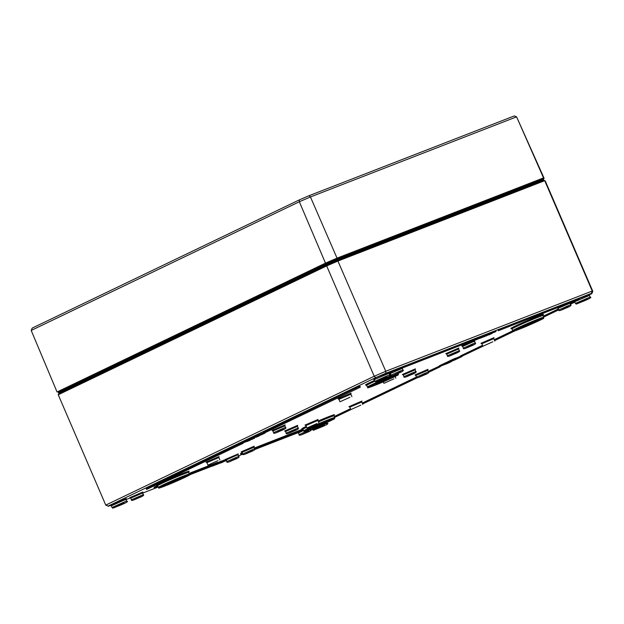 <?xml version="1.0" encoding="UTF-8"?>
<svg xmlns="http://www.w3.org/2000/svg" width="624" height="624" viewBox="0 0 624 624"><rect width="100%" height="100%" fill="white"/><g stroke="black" fill="none" stroke-linecap="round" stroke-linejoin="round"><path stroke-width="0.94" d="M110.869 505.44L108.139 506.056L375.664 377.645L385.866 373.238L591.349 293.389L591.841 293.639L589.352 294.832M298.194 432.643L254.693 449.545M242.861 454.147L238.462 455.855M212.69 465.871L189.259 474.973M158.184 487.048L142.662 493.085M130.463 497.827L126.017 499.551L126.22 498.568M448.235 362.918L451.659 361.553L447.86 362.747M441.987 365.563L440.045 366.499M263.851 433.267L360.337 387.176L263.851 433.267L263.5 432.448L355.29 388.393M355.602 389.119L355.251 388.3L356.351 387.769L359.986 386.357L360.337 387.176M247.845 439.78L250.341 438.727M146.57 489.45L146.219 488.631L241.496 443.009L242.705 442.541L243.056 443.36L146.57 489.45L243.056 443.36M242.58 453.547L240.88 454.311L240.529 453.492L242.229 452.735M254.342 448.024L302.827 429.086M157.888 486.361L154.401 488.015L154.05 487.196L157.498 485.558M189.127 473.366L217.409 462.376L217.76 463.195L189.454 474.193M482.867 346.156L460.949 356.678L460.598 355.859L482.508 345.345M494.224 339.721L512.811 330.798M543.309 316.157L558.324 308.95M570.047 303.326L574.291 301.369M258.843 434.936L259.303 434.756M334.277 416.497L350.493 408.712M362.209 403.088L416.497 377.029M428.22 371.405L439.585 366.038M259.631 435.513L259.678 434.483L259.639 435.521L262.876 434.14L259.639 435.521L259.28 434.702L260.473 434.125M498.319 330.743L497.968 329.924L499.067 329.394L578.698 298.451L579.049 299.27L498.319 330.743L579.049 299.27M260.114 435.185L264.974 433.142L260.114 435.185L259.763 434.366L263.617 432.721M394.469 371.093L394.118 370.282L395.218 369.751L474.848 338.809L475.199 339.628L394.469 371.093L475.199 339.628M242.947 441.987L243.149 442.915L242.798 442.096L244.702 441.277M247.463 440.989L245.357 441.815L244.67 441.184L247.346 440.006M250.825 439.265L255.863 437.057L250.825 439.265L250.466 438.446L253.984 436.831M251.074 438.181L251.425 438.992M254.046 437.713L253.695 436.901L256.386 435.622L258.734 434.694L259.085 435.505L254.046 437.713L259.085 435.505M254.303 436.628L254.654 437.44M255.505 436.059L255.848 436.862M224.812 459.997L226.418 459.28M224.032 460.161L224.968 459.74L225.319 460.559L222.838 461.721L225.319 460.559M221.317 461.245L222.589 460.668L222.94 461.487L221.114 462.392L222.94 461.487M222.62 460.746L224.008 460.114L224.359 460.933M219.71 461.815L221.294 461.191L220.771 461.471L221.294 461.191L221.645 462.01L218.946 463.234L221.645 462.01L221.294 461.191M217.534 462.665L218.275 462.345L218.626 463.164L216.746 464.162L218.626 463.164M218.314 462.423L219.703 461.791L220.054 462.61M493.007 332.678L492.656 331.859L493.194 331.601L493.685 331.414L494.036 332.225L493.007 332.678L494.036 332.225M477.017 338.356L477.812 337.997M489.817 332.998L492.437 331.906L492.788 332.725L486.002 336.024L489.528 334.238M475.722 338.894L477.001 338.317L477.352 339.128L472.563 341.172L477.352 339.128M474.981 339.128L475.691 338.824L476.05 339.643M486.65 334.363L488.249 333.598M488.584 334.37L488.233 333.551L490.019 332.834L490.37 333.653L483.545 336.983L488.054 334.987M493.311 331.64L495.674 330.658L496.025 331.469L493.826 332.53L496.025 331.469L495.604 331.617L495.253 330.798L496.025 331.469L495.674 330.658M485.628 334.589L486.572 334.175L486.923 334.994L484.435 336.149L486.923 334.994M447.923 362.677L452.962 360.469L447.923 362.677L447.572 361.858L451.09 360.243M448.531 362.404L448.172 361.585M451.152 361.124L450.801 360.305L453.484 359.034L455.84 358.098L456.191 358.917L451.152 361.124L456.191 358.917M451.402 360.04L451.76 360.859M452.603 359.471L452.954 360.274M482.914 335.681L484.185 335.104L484.536 335.923L482.719 336.827L484.536 335.923M484.216 335.182L485.605 334.55L485.963 335.369M481.307 336.25L482.89 335.626L482.368 335.907L482.89 335.626L483.241 336.445L480.542 337.67L483.241 336.445L482.89 335.626M478.054 337.685L479.872 336.781L480.23 337.592L478.343 338.59L480.23 337.592M479.911 336.859L481.299 336.227L481.65 337.038M439.787 366.522L444.413 364.572L439.787 366.522L439.436 365.703L441.652 364.705M441.886 365.516L445.996 363.792L441.886 365.516L441.535 364.697L443.828 363.706M455.941 358.348L456.401 358.16M444.218 364.4L443.859 363.581L446.542 362.404L447.525 362.053L447.073 362.31L447.525 362.053L447.876 362.864L444.218 364.4L447.424 363.129M456.737 358.925L456.776 357.895L456.737 358.933L459.982 357.552L456.737 358.933L456.378 358.114L457.571 357.529M457.22 358.589L462.08 356.554L457.22 358.589L456.862 357.778L460.715 356.132M360.844 405.109L350.875 409.601L360.844 405.109M316.93 423.532L306.961 428.025L316.93 423.532M217.94 460.645L207.971 465.13L217.94 460.645M349.963 397.277L339.994 401.762L349.963 397.277M393.877 378.854L383.908 383.339L393.877 378.854M492.866 341.741L482.898 346.234L492.866 341.741M347.061 255.349L338.801 258.952L349.393 254.842L348.371 254.803M338.465 258.726L349.393 254.842L349.229 254.452M317.421 268.148L315.541 269.467L315.377 269.077M316.173 268.71L315.541 269.467L325.166 264.849A10.507 0.406 -23.3 0 1 338.801 258.952L339.183 259.654M325.26 264.436L338.45 258.734L317.327 268.242L325.244 264.436L325.408 265.598M70.403 386.654L62.228 391.053L71.854 386.435L70.395 386.396M71.69 386.038L71.854 386.435L70.247 386.833M529.94 184.228L528.629 185.188L528.466 184.798M529.745 184.033L528.629 185.188L539.23 181.069A10.507 0.406 -23.3 0 1 542.389 180.032L542.607 180.523A10.507 0.406 156.7 0 0 539.44 181.561L539.612 181.763M58.243 394.766L326.68 265.918L338.239 260.926L544.721 180.687L543.574 180.227L337.584 260.27L326.711 264.974L58.726 393.604L58.243 394.766L105.768 505.112L108.631 506.306M323.716 425.56L314.824 429.562L323.716 425.56M586.654 299.356L577.762 303.35L586.654 299.356M386.225 377.239L377.333 381.233L386.225 377.239M123.287 503.451L114.395 507.445L123.287 503.451M385.866 373.238L385.757 371.264L374.205 376.256L105.768 505.112L108.139 506.056M375.664 377.645L374.205 376.256L326.68 265.918L326.711 264.974M591.349 293.389L592.246 291.026L385.757 371.264L337.584 260.27M591.841 293.639L592.8 291.314L592.246 291.026L544.721 180.687L545.275 180.976L592.8 291.314M449.904 362.271L448.703 362.739L449.904 362.271M356.351 387.769L356.702 388.588M248.196 440.599L250.692 439.546L247.486 440.786L248.196 440.599L247.486 440.786L247.135 439.975M250.692 439.546L249.982 439.741L249.631 438.922M241.496 443.009L241.847 443.828M148.535 487.633L148.886 488.452M147.319 488.101L147.677 488.92M254.81 437.876L254.42 437.752M301.579 429.671L301.93 430.49L252.743 449.491L242.767 453.983C242.323 455.192 244.429 454.685 249.093 452.455C254.03 450.559 255.902 449.358 254.693 448.843L253.991 447.205L254.21 446.215M241.628 452.962L241.979 453.781M240.88 454.311L242.619 453.632M254.725 448.929L303.248 429.967M303.209 429.889L301.93 430.49M302.679 429.14L303.03 429.959M256.23 437.128L258.898 436.067L256.144 436.901M154.401 488.015L157.958 486.533M189.47 474.287L217.76 463.195M157.349 485.612L157.7 486.431M460.949 356.678L482.921 346.242M494.614 340.626L515.206 330.743M543.699 317.07L558.722 309.863M570.437 304.231L574.813 302.133L570.398 304.145M573.362 301.735L573.713 302.546M558.675 309.769L543.66 316.976M514.527 330.962L494.575 340.54M259.389 435.708L257.104 436.714L259.389 435.708M334.667 417.401L350.899 409.609L349.814 407.152L361.748 402.012L361.967 401.029M362.599 403.993L417.503 377.645M428.532 372.349L440.162 366.772L428.524 372.239M438.594 366.421L438.945 367.24M417.269 377.645L362.56 403.907M350.844 409.523L334.628 417.316M499.067 329.394L499.418 330.213M260.114 434.195L260.465 435.014M261.277 433.742L261.628 434.561M395.218 369.751L395.569 370.57M243.298 442.806L247.166 441.23L243.298 442.806M243.235 441.847L243.586 442.666M226.356 460.582L224.882 461.183L226.364 460.606M224.679 460.863L224.851 461.261M248.227 440.731L248.656 440.411M245.021 442.003L247.486 441.043M244.67 441.184L245.014 441.995L244.663 441.184M223.447 461.838L221.005 462.914L223.813 461.284M221.348 462.298L221.005 462.914M222.862 461.986L221.153 462.805L222.862 461.986M253.157 437.174L253.508 437.986M250.825 438.282L251.176 439.093M256.386 435.622L256.737 436.441M254.046 436.73L254.405 437.549M246.73 441.62L250.372 440.154L246.667 441.472M226.769 460.091L226.286 460.426M226.645 460.255L226.255 460.34M225.529 459.662L225.88 460.481M252.525 439.124L251.488 439.569L252.494 439.039M250.996 439.195L251.488 439.569M224.578 459.896L224.936 460.707M251.472 439.491L254.553 438.149L251.137 439.507M251.605 439.327L252.806 438.859L251.605 439.327M222.534 461.9L222.097 462.072L222.534 461.9M221.107 462.618L216.317 464.662L221.021 462.431M222.199 460.816L222.55 461.635M223.618 460.262L223.977 461.081M217.55 463.999L212.761 466.042L217.48 463.843M216.013 463.975L216.239 464.506M215.623 464.123L215.857 464.662M214.703 464.482L214.937 465.02M214.313 464.63L214.547 465.169M212.464 465.356L213.065 465.941M221.122 462.29L221.645 462.01M219.937 461.705L220.288 462.524M220.35 461.542L220.701 462.353M216.754 463.679L216.809 464.069M217.885 462.493L218.244 463.312M219.313 461.939L219.664 462.758M492.274 333.356L488.803 334.94L492.274 333.356M483.077 337.03L479.95 338.38L483.046 336.952M493.194 331.601L493.545 332.42M480.909 337.748L476.12 339.791L480.823 337.553M477.547 338.099L477.898 338.918M489.965 334.066L492.788 332.725M476.611 338.465L476.962 339.284M475.309 338.972L475.66 339.791M472.407 340.813L472.867 341.071M487.96 334.807L490.37 333.653M488.522 333.419L488.873 334.238M486.182 334.324L486.533 335.143M450.255 360.578L450.606 361.397M447.923 361.686L448.274 362.505M484.13 336.336L483.694 336.508L484.13 336.336M453.484 359.034L453.835 359.845M451.152 360.142L451.503 360.953M483.795 335.252L484.146 336.071M485.222 334.698L485.573 335.517M447.47 363.574L447.775 362.957M445.458 364.291L446.659 363.808L445.458 364.291M444.53 364.494L444.265 364.845L443.914 364.026M482.719 336.718L483.241 336.445M481.533 336.141L481.884 336.96M481.946 335.969L482.297 336.788M478.124 337.584L478.405 338.497M479.489 336.929L479.84 337.748M480.909 336.375L481.26 337.194M455.996 359.471L453.336 360.539L455.98 359.432M453.328 360.508L452.525 360.859L453.328 360.508M443.656 363.73L444.21 364.51M445.591 364.01L445.996 363.792M442.837 364.065L443.188 364.884M454.21 360.118L458.164 358.433L454.1 359.869M446.425 363.441L444.889 364.088L446.425 363.441M448.586 362.973L449.623 362.528L448.555 362.903M458.383 357.154L458.734 357.973M457.22 357.607L457.571 358.426M59.701 392.363L58.235 392.457L326.219 263.827L337.093 259.124L543.075 179.088L543.598 179.353L542.35 179.954M299.395 199.859L32.175 328.123L31.2 330.455L299.333 201.747L310.44 196.95L516.594 116.844L544.073 178.199L543.52 177.91L337.038 258.141L310.44 196.95L309.137 195.655L299.395 199.859L299.333 201.747L325.486 263.133L57.057 391.981L31.2 330.455M543.075 179.088L543.52 177.91L516.594 116.844L514.277 115.939L309.137 195.655M337.093 259.124L337.038 258.141L325.486 263.133L326.219 263.827M58.235 392.457L58.757 392.73M543.598 179.353L544.073 178.199M361.92 401.068L349.003 406.63M318.006 419.492L305.089 425.053M351.039 393.229L338.122 398.791M493.943 337.693L481.026 343.262M238.212 453.913L225.295 459.475M394.235 370.555L389.516 372.988M285.028 424.913L272.111 430.474M254.163 446.254L241.246 451.823M297.625 425.396L284.708 430.958M543.153 314.73A17.807 0.686 156.7 0 0 538.169 316.165A17.807 0.686 156.7 0 0 518.755 324.425A17.807 0.686 156.7 0 0 511.306 328.442M126.173 498.615L110.51 505.354M389.111 372.403L376.818 377.27L373.448 379.15M334.121 415.061A17.807 0.686 156.7 0 0 329.137 416.497A17.807 0.686 156.7 0 0 318.092 421.052M306.244 426.379A17.807 0.686 156.7 0 0 302.273 428.782M390.367 373.612A17.807 0.686 156.7 0 0 389.259 374.065M374.548 380.383A17.807 0.686 156.7 0 0 365.976 384.914M188.799 471.533A17.807 0.686 156.7 0 0 183.807 472.969A17.807 0.686 156.7 0 0 164.401 481.229A17.807 0.686 156.7 0 0 156.944 485.254M589.54 294.52L578.791 298.685M427.931 369.377L415.015 374.946M415.342 368.893L402.418 374.455M458.796 348.036L445.879 353.597M142.795 492.047L129.878 497.609M472.501 341.016L461.83 345.938M219.016 456.596L206.099 462.158M305.035 425.053L305.893 425.576L317.834 420.436L318.053 419.453M206.045 462.166L206.911 462.68L218.845 457.54L219.063 456.557M338.06 398.798L338.926 399.313L350.86 394.173L351.078 393.19M480.964 343.262L481.829 343.785L493.771 338.645L493.982 337.654M70.216 386.849L59.725 392.434A10.507 0.406 -23.3 0 1 62.228 391.053L62.47 391.81M59.725 392.434L59.935 392.925A10.507 0.406 156.7 0 1 62.439 391.552L325.377 265.34A10.507 0.406 156.7 0 1 339.011 259.451L539.44 181.561L538.879 180.843L530.189 184.22M541.141 180.359L538.894 180.843M324.535 425.17L315.744 429.39L324.535 425.17M587.473 298.958L578.682 303.178L587.473 298.958M387.044 376.841L378.253 381.061L387.044 376.841M124.106 503.053L115.315 507.273L124.106 503.053M236.785 457.142L226.816 461.635C226.372 462.852 228.478 462.345 233.142 460.114C238.079 458.219 239.944 457.01 238.742 456.503L236.785 457.142M236.59 458.227L229.671 461.542L236.59 458.227M226.816 461.635L226.106 459.997L236.083 455.504L238.04 454.857L238.742 456.503M473.32 343.613L463.351 348.106C462.899 349.315 465.013 348.808 469.677 346.577C474.614 344.682 476.479 343.481 475.277 342.966L473.32 343.613M473.125 344.69L466.206 348.013L473.125 344.69M463.351 348.106L462.634 346.468L472.618 341.968L474.575 341.32L475.277 342.966M401.006 370.656L391.037 375.149C390.585 376.358 392.699 375.851 397.363 373.62C402.301 371.725 404.165 370.523 402.964 370.009L401.006 370.656M400.811 371.732L393.892 375.055L400.811 371.732M391.037 375.149L390.32 373.511L402.262 368.371L402.48 367.38M129.823 497.617L130.689 498.131L142.623 492.991L142.841 492.008M131.399 499.769C130.954 500.986 133.06 500.479 137.725 498.248C142.662 496.353 144.526 495.144 143.325 494.637L131.399 499.769L130.689 498.131M141.172 496.361L134.254 499.676L141.172 496.361M309.098 430.1L299.13 434.593C298.685 435.809 300.791 435.302 305.456 433.072C310.393 431.168 312.257 429.967 311.056 429.46L309.098 430.1M308.903 431.176L301.985 434.499L308.903 431.176M299.13 434.593L298.42 432.955L303.482 430.505M568.737 305.479L558.769 309.972C558.316 311.181 560.43 310.674 565.094 308.443C570.032 306.548 571.896 305.347 570.695 304.832L568.737 305.479M568.542 306.556L561.623 309.878L568.542 306.556M558.769 309.972L558.051 308.334L569.993 303.186L570.211 302.203M283.6 428.142L273.632 432.635C273.179 433.852 275.293 433.345 279.958 431.114C284.895 429.211 286.759 428.009 285.558 427.502L283.6 428.142M283.405 429.218L276.487 432.541L283.405 429.218M273.632 432.635L272.914 430.997L284.856 425.857L285.074 424.874M445.817 353.605L446.683 354.12L458.624 348.98L458.835 347.997M447.4 355.758C446.948 356.975 449.062 356.468 453.726 354.237C458.663 352.342 460.528 351.133 459.319 350.626L447.4 355.758L446.683 354.12M457.166 352.342L450.247 355.664L457.166 352.342M252.541 450.567L245.622 453.89L252.541 450.567M242.767 453.983L242.057 452.345L253.991 447.205M402.363 374.462L403.229 374.977L415.163 369.837L415.381 368.854M403.939 376.615C403.494 377.832 405.6 377.325 410.264 375.094C415.21 373.199 417.074 371.99 415.865 371.483L403.939 376.615L403.229 374.977M413.712 373.207L406.793 376.522L413.712 373.207M284.645 430.966L285.511 431.48L297.445 426.34L297.664 425.357M286.221 433.118C285.776 434.335 287.882 433.828 292.555 431.597C297.492 429.702 299.356 428.501 298.147 427.986L286.221 433.118L285.511 431.48M295.994 429.71L289.076 433.033L295.994 429.71M426.504 372.614L416.536 377.107C416.091 378.316 418.197 377.809 422.861 375.578C427.799 373.682 429.663 372.481 428.462 371.966L426.504 372.614M426.309 373.69L419.39 377.013L426.309 373.69M416.536 377.107L415.826 375.469L427.76 370.328L427.978 369.346M523.177 326.758A0.889 0.608 68.8 0 1 522.881 327.249L527.116 325.603A0.889 0.608 -111.2 0 0 527.413 324.886M529.971 323.848A0.889 0.608 -111.2 0 0 530.026 323.825L522.881 327.249M529.994 323.833L534.238 322.187A0.889 0.608 -111.2 0 0 534.269 322.171L521.414 327.631M527.116 325.603L534.269 322.171M538.465 319.964A16.021 0.616 -23.3 0 1 533.06 323.419A16.021 0.616 -23.3 0 1 514.192 330.751A16.021 0.616 -23.3 0 1 538.465 319.964M511.228 328.442L511.976 328.949A16.918 0.647 -23.3 0 1 521.11 324.371A16.918 0.647 -23.3 0 1 537.966 317.242A16.918 0.647 -23.3 0 1 543.052 315.565L543.2 314.675M512.686 330.587C516.04 330.525 507.655 333.395 520.705 328.669C529.175 325.385 546.382 317.359 543.395 318.38L543.754 317.21A16.91 0.647 156.7 0 0 538.668 318.887A16.91 0.647 156.7 0 0 521.82 326.009A16.91 0.647 156.7 0 0 512.686 330.587L511.976 328.949M573.815 301.267L574.665 301.782L589.384 295.448L589.586 294.481M575.375 303.42C578.027 303.865 572.177 305.549 583.097 301.361C589.875 298.568 592.207 297.141 590.078 297.086L575.375 303.42L574.665 301.782M124.309 501.977L112.008 507.515C114.66 507.952 108.81 509.644 119.73 505.456C126.508 502.663 128.84 501.236 126.711 501.181L124.309 501.977M112.008 507.515L111.298 505.877L123.607 500.331L126.017 499.535L126.711 501.181M172.271 482.095A0.889 0.647 -115.6 0 1 172.24 482.11L168.355 483.974A0.889 0.647 64.4 0 0 168.425 483.943M179.501 478.967A0.889 0.647 64.4 0 0 180.079 479.068L172.208 482.126A0.889 0.647 -115.6 0 1 172.208 482.126L181.124 478.366M175.469 480.644A0.889 0.647 64.4 0 0 176.225 480.917L180.079 479.068M168.355 483.974L176.225 480.917M184.111 476.767A16.021 0.616 -23.3 0 1 178.706 480.23A16.021 0.616 -23.3 0 1 159.838 487.562A16.021 0.616 -23.3 0 1 184.111 476.767M156.866 485.254L157.622 485.753A16.918 0.647 -23.3 0 1 166.748 481.174A16.918 0.647 -23.3 0 1 183.612 474.045A16.918 0.647 -23.3 0 1 188.698 472.376L188.846 471.479M158.332 487.391C161.678 487.328 153.301 490.199 166.343 485.472C174.821 482.196 192.028 474.162 189.041 475.192L189.4 474.014A16.91 0.647 156.7 0 0 184.314 475.691A16.91 0.647 156.7 0 0 167.458 482.812A16.91 0.647 156.7 0 0 158.332 487.391L157.622 485.753M387.247 375.765L374.946 381.303C377.598 381.748 371.748 383.432 382.668 379.244C389.446 376.451 391.778 375.032 389.649 374.969L387.247 375.765M374.946 381.303L374.236 379.665L388.947 373.331L389.158 372.364M377.848 383.23A0.889 0.608 68.8 0 1 377.551 383.721L381.794 382.075A0.889 0.608 -111.2 0 0 382.091 381.358M384.641 380.32A0.889 0.608 -111.2 0 0 384.704 380.297L377.551 383.721M388.877 378.667A0.889 0.608 -111.2 0 0 388.939 378.643L384.704 380.297M381.794 382.075L388.939 378.643M393.143 376.436A16.021 0.616 -23.3 0 1 387.73 379.891A16.021 0.616 -23.3 0 1 368.862 387.223A16.021 0.616 -23.3 0 1 393.143 376.436M393.338 375.359A16.91 0.647 156.7 0 0 376.49 382.481A16.91 0.647 156.7 0 0 367.364 387.059C370.711 386.997 362.326 389.867 375.375 385.141C383.854 381.857 401.06 373.831 398.073 374.852L398.432 373.682A16.91 0.647 156.7 0 0 393.338 375.359M367.364 387.059L366.655 385.421A16.918 0.647 -23.3 0 1 374.915 381.233M389.626 374.915A16.918 0.647 -23.3 0 1 390.741 374.462M317.6 425.623A0.889 0.647 -115.6 0 1 317.538 425.654L313.685 427.502A0.889 0.647 64.4 0 0 313.747 427.471M324.831 422.495A0.889 0.647 64.4 0 0 325.4 422.596L317.538 425.654M320.791 424.172A0.889 0.647 64.4 0 0 321.555 424.445L325.4 422.596M313.685 427.502L321.555 424.445M329.441 420.295A16.021 0.616 -23.3 0 1 324.028 423.758A16.021 0.616 -23.3 0 1 305.159 431.09A16.021 0.616 -23.3 0 1 329.441 420.295M318.458 421.902A16.918 0.647 -23.3 0 1 328.934 417.573A16.918 0.647 -23.3 0 1 334.027 415.904L334.175 415.007M302.195 428.782L302.952 429.281A16.918 0.647 -23.3 0 1 306.618 427.237M303.662 430.919C307.008 430.856 298.623 433.727 311.672 429C320.151 425.724 337.358 417.69 334.37 418.72L334.729 417.542A16.91 0.647 156.7 0 0 329.636 419.219A16.91 0.647 156.7 0 0 312.788 426.34A16.91 0.647 156.7 0 0 303.662 430.919L302.952 429.281M324.737 424.094L312.437 429.632C315.089 430.069 309.239 431.761 320.159 427.573C326.937 424.78 329.269 423.353 327.148 423.298L324.737 424.094M259.21 434.788L259.561 435.607M261.596 433.563L261.947 434.382M263.125 432.908L263.476 433.727M245.903 440.591L246.254 441.41M257.213 435.279L257.564 436.098M212.885 465.192L213.166 465.832M220.779 461.362L221.138 462.181M490.76 332.569L491.111 333.38M491.79 332.14L492.141 332.959M494.302 331.188L494.653 332.007M454.319 358.691L454.67 359.51M482.383 335.798L482.734 336.617M439.967 365.43L440.318 366.249M442.073 364.416L442.424 365.235M456.308 358.199L456.667 359.018M445.099 362.996L445.45 363.808M446.542 362.404L446.893 363.223M460.223 356.32L460.582 357.139M458.695 356.975L459.046 357.794M314.309 269.576L69.178 387.348M531.336 183.776L345.985 255.801M69.451 386.669L69.342 387.231L314.27 269.599M345.992 255.801L350.314 254.023M529.152 184.525L531.164 183.823L530.689 183.511M72.08 385.85A1.778 1.295 64.4 0 0 72.509 385.788M348.949 406.63L349.814 407.152M362.801 404.469L361.748 402.012M318.88 422.893L317.834 420.436M306.961 428.025L305.893 425.576M219.89 459.997L218.845 457.54M207.971 465.13L206.911 462.68M351.913 396.63L350.86 394.173M339.994 401.762L338.926 399.313M395.827 378.206L395.093 376.49M383.908 383.339L383.261 381.849M494.816 341.102L493.771 338.645M482.898 346.234L481.829 343.785M530.15 184.236L538.879 180.843C542.209 179.603 543.379 179.33 542.389 180.032M226.106 459.997L225.241 459.482M238.259 453.874L238.04 454.857M462.634 346.468L461.776 345.946M474.794 340.337L474.575 341.32M402.964 370.009L402.262 368.371M389.462 372.988L390.32 373.511M143.325 494.637L142.623 492.991M297.554 432.44L298.42 432.955M570.695 304.832L569.993 303.186M557.185 307.811L558.051 308.334M285.558 427.502L284.856 425.857M272.056 430.482L272.914 430.997M459.319 350.626L458.624 348.98M241.192 451.823L242.057 452.345M415.865 371.483L415.163 369.837M298.147 427.986L297.445 426.34M428.462 371.966L427.76 370.328M414.96 374.946L415.826 375.469M534.238 322.187L535.673 321.664M543.754 317.21L543.052 315.565M590.078 297.086L589.384 295.448M110.448 505.362L111.298 505.877M167.255 484.536L172.24 482.11M189.4 474.014L188.698 472.376M389.649 374.969L388.947 373.331M373.386 379.15L374.236 379.665M390.351 378.136L376.085 384.103M398.432 373.682L398.237 373.238M365.898 384.914L366.655 385.421M312.577 428.064L326.453 421.894M334.729 417.542L334.027 415.904M327.148 423.298L326.804 422.51M312.437 429.632L312.086 428.828M251.02 439.366L250.669 438.547M247.151 440.973L246.8 440.154M254.849 437.845L254.498 437.026M256.48 437.206L256.129 436.387M252.509 438.867L252.158 438.048M224.328 461.378L223.977 460.567M220.6 463.055L220.249 462.236M252.611 438.422L252.26 437.603M224.843 460.988L224.492 460.169M212.761 466.042L212.41 465.223M216.481 464.178L216.13 463.359M490.004 334.23L489.653 333.411L490.012 334.23M481.463 337.67L481.112 336.851M472.563 341.172L472.212 340.353M449.717 361.834L449.366 361.015M447.962 363.308L447.603 362.489M478.078 338.606L477.727 337.795M442.681 365.36L442.33 364.541M447.915 362.864L447.556 362.053M350.298 254.03L529.175 184.517"/></g></svg>
